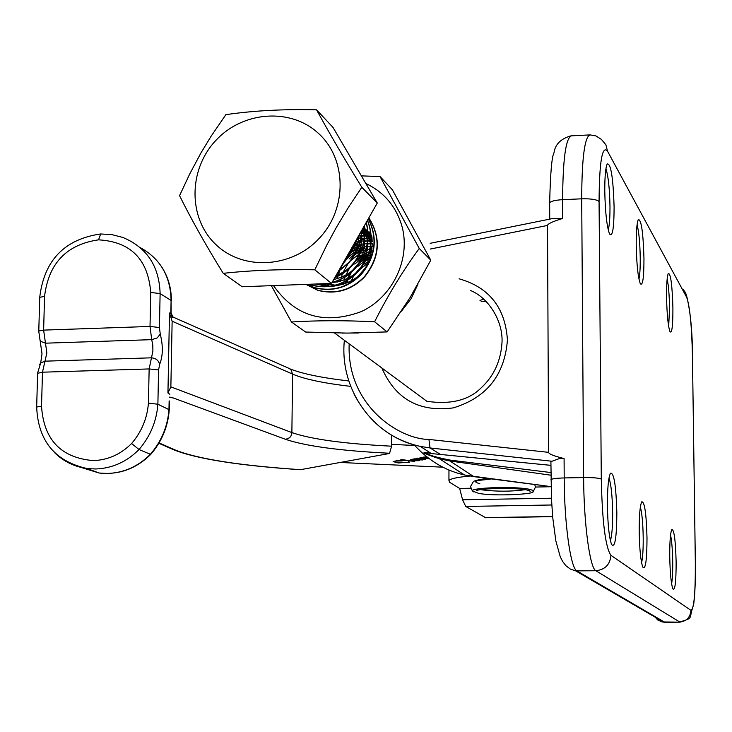 <?xml version="1.0" encoding="UTF-8"?>
<svg xmlns="http://www.w3.org/2000/svg" width="732" height="732" viewBox="0 0 732 732"><rect width="100%" height="100%" fill="white"/><g stroke="black" fill="none" stroke-linecap="round" stroke-linejoin="round"><path stroke-width="1.1" d="M459.055 278.791C489.177 287.31 505.3 307.724 507.432 340.005C504.677 375.132 486.597 397.769 453.209 407.907C419.216 412.381 395.436 399.077 381.857 368.004M334.533 332.996L426.857 401.292C450.61 404.759 468.7 400.294 481.134 387.887C494.155 375.855 501.136 360.327 502.07 341.295C502.564 319.024 486.99 296.817 470.31 290.439M604.778 191.116C604.742 176.705 605.556 167.665 607.203 163.977C610.881 163.209 613.187 177.592 614.102 207.119C614.002 228.457 612.492 237.406 609.573 233.975C606.819 226.627 605.227 212.344 604.778 191.116M608.228 229.839C609.445 225.593 610.031 217.807 609.985 206.47C609.637 188.6 608.283 176.037 605.922 168.772M607.414 505.327C607.404 488.034 608.429 477.319 610.479 473.192C613.974 472.378 616.097 485.682 616.847 513.105C616.655 538.112 614.889 548.552 611.549 544.416C609.134 537.562 607.752 524.533 607.414 505.327M610.387 540.609C611.943 535.65 612.693 526.372 612.647 512.775C612.355 495.985 611.138 484.41 608.987 478.051M639.201 531.542C639.155 515.31 640.015 505.4 641.772 501.832C644.599 501.521 646.347 513.571 647.006 537.983C646.923 560.456 645.514 570.164 642.797 567.09C640.738 561.215 639.539 549.366 639.201 531.542M641.58 562.679C642.742 557.775 643.282 549.457 643.208 537.709C642.961 523.389 642.01 513.159 640.363 507.029M636.227 245.11C636.172 231.303 636.867 222.793 638.322 219.591C641.305 219.371 643.19 232.309 643.968 258.405C643.94 277.895 642.723 286.322 640.308 283.687C638.011 277.401 636.648 264.545 636.227 245.11M638.963 279.066C639.887 274.839 640.308 267.766 640.235 257.865C639.951 242.667 638.899 231.623 637.078 224.761M669.743 556.741C669.67 541.634 670.375 532.548 671.857 529.474C674.126 529.529 675.554 540.372 676.13 562.002C676.13 582.105 675.032 591.053 672.836 588.839C671.116 583.843 670.082 573.138 669.743 556.741M671.601 583.825C672.433 579.076 672.809 571.729 672.717 561.773C672.507 549.778 671.784 540.875 670.549 535.065M666.559 297.201C666.477 284.098 667.072 276.165 668.334 273.402C670.722 273.567 672.241 285.132 672.909 308.099C672.937 325.795 671.976 333.664 670.009 331.697C668.106 326.371 666.962 314.879 666.559 297.201M668.682 326.563L669.551 307.65C669.313 294.95 668.517 285.388 667.154 278.974M430.16 243.308L551.827 218.703L562.734 218.42C552.742 221.512 547.673 223.846 547.527 225.429L430.315 249.045M349.182 343.83C346.52 405.125 399.032 439.337 428.934 439.438L548.588 452.339C548.744 453.959 553.914 456.036 564.088 458.552L559.678 458.488L551.992 461.252L430.032 447.957L420.26 446.374C390.998 439.786 368.919 422.346 354.032 394.045M550.903 461.91L551.992 461.252M414.175 444.846C428.467 460.584 445.248 470.63 464.509 474.977L473.796 476.633L449.924 460.986L439.447 458.772C421.998 452.971 419.308 451.232 431.368 453.556L550.922 465.342M550.967 475.214L449.924 460.986L450.39 460.144L550.958 472.552M548.588 452.339L547.527 225.429M464.509 474.977L439.447 458.772C427.461 454.673 422.602 452.751 424.88 452.989L426.189 452.898C428.01 454.911 436.08 457.326 450.39 460.144M428.934 439.438L430.032 447.957L440.929 454.7M417.972 284.144L411.192 298.574L401.429 311.246M358.433 332.996L342.338 333.087M357.079 277.355L365.945 267.326M351.113 281.353L353.611 275.946M354.535 274.399L362.313 265.487M363.722 264.371L368.827 261.123M346.941 283.192L347.81 280.1M348.368 278.508L351.387 272.35M352.028 271.343L358.488 263.822M359.86 262.651L365.597 258.808M367.089 258.03L370.09 256.731M343.372 284.263L343.674 282.351M344.086 280.42L345.083 277.062M345.632 275.571L349.384 268.443M350.427 266.97L354.398 262.422M355.725 261.187L362.313 256.484M363.703 255.743L366.952 254.278M368.791 253.601L370.712 253.016M340.142 284.867L340.206 283.86M340.444 281.546L340.801 279.45M341.222 277.611L342.347 273.969M342.878 272.588L348.093 263.657M350.802 260.555L358.982 254.16M360.263 253.446L363.777 251.808M365.533 251.149L367.62 250.481M369.852 249.923L370.932 249.703M367.876 246.904L366.705 247.151M364.527 247.7L362.313 248.413M360.629 249.054L356.932 250.802M356.447 251.067C348.615 255.532 342.951 262.019 339.474 270.511M339.282 271.023L337.736 276.257M337.662 276.632L337.278 278.846M337.031 281.115L336.967 282.213M337.159 282.186L337.242 281.033M337.498 278.791L337.91 276.513M337.992 276.129L339.611 270.803M339.822 270.282C343.262 262.111 348.743 255.825 356.264 251.442M356.758 251.168L360.556 249.328M362.221 248.679L364.499 247.928M366.65 247.37L367.876 247.105M370.529 246.684L372.332 246.51M364.783 244.287L363.465 244.57M361.37 245.119L358.964 245.925M357.372 246.547L353.382 248.514M352.312 249.136L350.262 250.481M334.158 279.478L334.213 278.663M349.978 250.975L352.147 249.52M353.19 248.889L357.298 246.821M358.872 246.19L361.334 245.357M363.411 244.79L364.783 244.488M367.363 244.058L370.557 243.783M372.286 243.912L370.95 243.756L372.286 243.747M353.702 244.442L355.075 243.857M355.468 243.692L358.14 242.759M360.126 242.201L361.654 241.844M364.326 241.386L367.528 241.103M367.812 241.084L370.035 241.066M371.17 241.103L372.249 241.176M356.804 239.584L358.488 239.181M360.922 238.742L361.645 238.641M364.627 238.376L367.016 238.339M368.05 238.376L369.321 238.449M371.243 238.659L372.112 238.778M361.416 235.649L363.96 235.594M364.893 235.622L366.302 235.695M368.132 235.878L370.246 236.207M371.197 236.399L371.847 236.546M360.327 232.822L360.876 232.822M361.7 232.831L363.255 232.913M364.984 233.078L367.263 233.426M368.095 233.59L370.108 234.066M361.809 230.251L364.243 230.617M364.957 230.745L367.144 231.257M336.949 284.986L336.995 285.974M360.071 233.252L361.425 232.95M362.651 232.712L364.746 232.383M364.993 232.346L367.784 232.062M368.004 232.053L370.584 231.953M325.328 285.7L325.273 284.025M357.609 237.589L361.022 236.482M361.315 236.399L364.637 235.613M365.341 235.475L367.894 235.073M368.132 235.036L370.886 234.78M328.32 286.12L328.366 283.577M354.59 242.878L355.615 242.356M356.008 242.164L360.29 240.352M360.611 240.233L364.271 239.071M333.71 279.542C354.59 274.363 364.865 260.848 364.545 239.016L367.29 238.348M368.059 238.193L371.005 237.735M371.243 237.708L371.993 237.625M346.968 271.279L347.901 269.797M348.624 268.708L355.88 260.4M356.85 259.531L363.932 254.462M364.371 254.205L369.029 251.872M369.376 251.717L372.03 250.683M345.239 283.998L346.291 280.987M346.465 280.548L349.942 273.576M350.472 272.725L360.107 261.69M360.885 261.05L367.345 256.648M367.766 256.41L371.334 254.626M273.493 285.581C295.133 316.462 324.413 325.127 361.324 311.585C393.349 296.753 411.43 257.701 401.566 224.87C395.536 205.765 383.623 191.967 365.826 183.476M361.37 175.863L380.054 176.577L419.244 248.459C402.591 271.169 387.713 295.609 374.619 321.778C344.735 320.323 317.02 320.396 291.473 321.998L271.343 285.663M291.473 321.998L305.674 332.053L347.645 333.097L387.137 331.916L410.249 297.311L430.782 260.171L392.343 189.725L380.054 176.577M372.249 243.225C371.005 268.644 357.82 283 332.685 286.276L331.578 286.285M315.025 283.952L328.43 286.496M330.608 286.441L332.685 286.276M330.278 286.249L319.966 284.281M319.381 284.071L318.905 283.897M430.782 260.171L419.244 248.459M387.137 331.916L374.619 321.778M368.827 217.889C381.098 237.772 379.679 257.298 364.554 276.476C351.369 290.064 335.759 294.639 317.715 290.201L305.903 284.382L317.972 290.403C336.006 294.84 351.616 290.265 364.792 276.678C379.99 257.38 381.345 237.763 368.855 217.834M306.607 284.355L314.623 287.767C332.749 292.224 348.432 287.621 361.681 273.96C375.827 256.328 378.041 237.927 368.333 218.758M368.278 218.85C377.785 237.946 375.507 256.246 361.443 273.75C348.194 287.42 332.502 292.022 314.367 287.566L306.708 284.345M308.785 284.272L311.246 285.105C329.455 289.579 345.22 284.949 358.534 271.215C371.527 255.276 374.51 238.275 367.491 220.231M367.418 220.369C374.235 238.312 371.197 255.194 358.296 271.005C344.973 284.739 329.208 289.378 310.99 284.904L309.06 284.263M315.574 284.016L328.567 283.54M331.852 282.799L337.571 280.905L344.635 277.337L349.448 273.978L355.359 268.434C367.061 254.278 370.694 238.934 366.256 222.4M366.137 222.601C370.392 238.998 366.714 254.205 355.112 268.223L350.82 272.423L344.571 277.016L337.653 280.557L332.035 282.479M326.637 283.604L316.983 283.97M334.561 278.05L343.948 272.89L352.138 265.634C362.358 253.473 366.467 240.105 364.472 225.538M364.307 225.822C366.119 240.233 361.983 253.428 351.9 265.414L343.912 272.524L334.798 277.629M338.157 271.737L348.889 262.797C357.225 253.171 361.526 242.31 361.809 230.214M361.544 230.672C361.105 242.539 356.804 253.18 348.642 262.578L338.486 271.16M343.802 261.827L351.799 251.451L354.91 245.129L357.088 238.495M356.511 239.51L352.101 250.262L344.452 260.683M360.473 269.083L368.251 262.642M357.655 266.604L364.92 260.491M366.393 259.54L369.889 257.6M354.81 264.106L361.526 258.359M362.889 257.444L366.714 255.248M368.535 254.379L370.648 253.482M349.036 259.027L354.517 254.169M355.615 253.363L360.236 250.509M361.855 249.685L364.408 248.551M366.558 247.736L367.867 247.306M370.996 246.446L371.673 246.3M347.837 254.736L350.866 252.137M351.827 251.415L356.932 248.13M358.442 247.334L361.233 246.053M363.282 245.257L364.774 244.753M368.406 243.756L369.029 243.619M352.659 246.272L354.535 245.211M354.965 244.982L358.012 243.546M359.97 242.759L361.635 242.173M365.799 241.038L367.464 240.7M367.857 240.627L369.861 240.334M371.216 240.188L372.213 240.105M215.62 140.681C188.206 169.916 188.06 218.292 215.73 244.406C242.969 270.95 291.784 268.278 319.408 238.165C347.444 208.437 346.867 159.109 318.585 133.499C290.714 107.448 242.631 111.072 215.62 140.681M179.56 195.664L189.68 174.042L201.062 152.741L211.054 136.308L225.868 114.659C253.327 110.642 283.549 109.022 316.544 109.818C329.235 133.023 344.333 158.835 361.828 187.282L348.771 206.827L336.226 227.643L326.82 245.046L314.797 269.806C281.61 269.111 251.085 270.291 223.214 273.338C205.866 245.275 191.317 219.38 179.56 195.664M316.544 109.818L333.033 127.441L377.282 203.038L331.495 283.43L242.146 286.752L223.214 273.338M331.495 283.43L314.797 269.806M377.282 203.038L361.828 187.282M370.099 258.908L365.68 260.967M371.216 255.12L367.885 256.108M367.51 256.246L362.203 258.762M371.865 251.863L369.193 252.33M368.873 252.403L364.591 253.675M364.197 253.83L358.643 256.584M372.213 248.962L370.044 249.109M369.752 249.136L365.973 249.777M365.643 249.859L361.242 251.232M360.839 251.396L355.011 254.443M372.332 246.327L370.602 246.281M370.328 246.281L366.86 246.483M366.567 246.519L362.706 247.215M362.367 247.297L357.847 248.779M357.436 248.953L351.269 252.348M370.694 243.729L367.446 243.591M367.171 243.591L363.648 243.829M363.337 243.875L359.403 244.625M359.055 244.717L354.407 246.318M353.977 246.501L351.982 247.462M372.268 241.734L371.151 241.496M370.904 241.45L367.812 241.011M367.555 240.993L364.262 240.883M363.978 240.883L360.391 241.167M360.08 241.203L356.054 242.027M355.697 242.118L354.892 242.356M331.431 283.43L332.118 285.608M372.195 239.785L371.234 239.492M370.996 239.419L368.022 238.714M367.775 238.669L364.646 238.248M364.38 238.229L361.032 238.147M360.748 238.147L357.106 238.467M372.048 238.083L371.243 237.744M371.005 237.653L368.123 236.665M367.876 236.601L364.875 235.905M364.618 235.86L361.443 235.466M361.169 235.439L358.872 235.365M327.241 283.76L328.549 286.139M371.856 236.646L371.197 236.29M370.968 236.171L368.132 234.89M367.894 234.798L364.975 233.819M364.728 233.755L361.681 233.069M361.425 233.023L360.3 232.858M325.639 283.979L327.003 285.965M371.673 235.558L371.133 235.182M370.904 235.036L368.086 233.398M367.857 233.279L364.984 231.998M364.746 231.907L361.791 230.946M324.368 284.108L325.804 285.782M370.85 234.341L368.022 232.264M367.793 232.108L364.948 230.479M364.71 230.36L362.331 229.29M323.535 284.181L325.164 285.672M370.84 234.267L367.967 231.577M367.738 231.385L364.884 229.308M364.646 229.153L362.971 228.164M323.324 284.19L325.594 285.745M371.847 236.592L371.151 235.521M370.914 235.164L367.967 231.532M367.729 231.275L364.829 228.594M364.591 228.393L363.374 227.46M324.075 284.135L328.741 286.157M372.249 241.011L371.243 238.348M371.005 237.799L368.04 232.501M367.793 232.145L364.82 228.521M364.582 228.265L363.52 227.213M326.536 283.86L335.329 285.178M336.327 285.178L350.198 281.847M364.92 268.973C369.651 261.37 371.6 253.482 370.749 245.312M370.63 244.268L368.132 235.283M367.894 234.743L364.893 229.455M364.646 229.098L363.383 227.442M332.831 282.534C355.825 279.267 367.437 265.817 367.665 242.182M367.537 241.148L364.984 232.2M364.746 231.651L362.935 228.238M364.408 237.982L362.093 229.72M335.961 275.598C353.739 268.452 362.221 255.184 361.398 235.823M361.251 234.798L360.72 232.117M339.062 270.145L346.355 264.947M351.827 258.68L354.526 254.15L357.079 247.645L358.158 242.612L358.506 236.006M349.64 254.269L354.197 243.573M169.238 409.801L169.403 401.054M148.431 403.14L157.883 404.229C156.556 421.33 150.261 436.428 139.016 449.521L131.604 443.5C141.596 431.816 147.205 418.365 148.431 403.14L149.145 368.937L152.906 351.031L152.778 344.955L151.707 339.657L45.476 343.18L46.848 352.952L42.474 372.185L149.145 368.937L158.579 369.916L157.883 404.229L168.964 409.618L169.138 400.862M36.664 407.303L36.673 407.01C38.082 440.829 54.891 461.334 87.108 468.535L95.599 468.983C112.243 468.361 126.709 461.874 139.016 449.521L150.371 454.288C161.461 441.378 167.665 426.491 168.964 409.618L169.229 410.048C167.939 426.738 161.809 441.478 150.838 454.279L150.371 454.288C138.229 466.467 123.955 472.854 107.531 473.467L99.14 473.018L80.767 467.336M429.181 458.735L420.68 457.884L425.768 459.367L424.761 459.559L415.895 458.607L417.588 458.113L421.724 458.726L419.985 457.665L425.64 458.141L423.261 457.143L426.097 456.933M426.848 457.39L424.194 457.363L429.135 458.699M400.212 460.108L401.539 459.568L414.696 461.38L400.212 459.952M391.602 444.37L414.733 445.486M442.906 467.19L340.298 462.478M397.577 460.602L402.179 460.959L395.399 461.014L394.255 461.535L396.287 462.231L407.706 462.569L408.767 461.682L409.545 462.24L398.226 462.963L393.121 461.581L397.577 460.602M414.522 459.165L422.584 459.961L418.832 459.824L419.601 460.428L418.914 460.703L414.971 460.748L410.771 459.659L414.522 458.827M169.733 397.064L173.118 397.906L169.668 397.503M391.647 435.22L391.593 446.191L389.616 453.254L388.655 453.639L300.568 469.669M350.71 386.368C323.992 383.284 304.622 379.203 292.59 374.107L172.139 321.211L170.867 386.871L291.912 432.594C311.256 439.282 344.479 443.812 391.593 446.191M172.139 321.211L169.495 313.003L170.84 313.287L171.132 312.29L171.087 300.459C170.565 276.266 160.29 258.652 140.26 247.626M169.833 394.328L167.939 392.928L169.495 313.003M167.939 392.928L170.867 386.871M150.728 292.443C148.102 259.265 130.708 241.725 98.564 239.84C66.585 244.479 48.587 263.319 44.561 296.359L43.627 330.114L150.023 326.454L150.728 292.443L160.116 293.578L171.087 300.459L170.84 313.287L172.423 317.258L170.684 316.691M171.096 313.131L173.136 317.102L172.423 317.258M395.134 461.965L393.304 461.416M414.294 461.087L414.285 461.563M419.253 460.025L418.914 460.703M411.832 459.641L411.082 459.367M418.823 459.687L418.823 460.172M414.907 459.284L411.759 459.568L415.849 460.492L418.823 460.291L414.907 458.882M418.503 459.44L418.494 459.952M420.415 457.775L420.159 458.287M485.709 517.734L465.735 506.453L462.578 499.791L459.669 488.445L470.703 488.244M535.504 487.036L551.077 486.743M475.946 480.851C477.099 479.863 481.235 479.085 488.354 478.536M469.816 476.047C457.683 477.182 450.72 478.646 448.945 480.448L449.649 482.306L459.669 488.445M481.153 301.666L485.874 301.319M695.345 562.322L692.463 356.603C691.767 325.877 689.837 306.104 686.68 297.293L607.478 151.094C602.152 145.018 599.352 161.836 599.069 201.547L601.292 479.103C602.244 522.035 605.465 547.435 610.936 555.323L690.926 610.342C694.009 609.225 695.473 593.213 695.327 562.304L692.463 356.603M683.066 289.332L685.71 292.937L686.68 297.293M680.065 622.2L595.875 570.731C589.855 568.252 583.807 523.453 583.624 477.566L581.702 198.82C581.867 158.002 584.648 136.701 590.056 134.898L595.903 135.914L601.411 139.391L605.895 144.78L607.478 151.094M549.659 203.597L549.659 202.837C550.94 201.163 555.259 200.111 562.624 199.671L581.702 198.82C591.117 198.61 596.909 199.525 599.069 201.547M550.995 480L550.995 479.588C552.294 478.701 556.704 478.152 564.198 477.941L583.624 477.566C593.204 477.502 599.096 478.005 601.292 479.103M550.903 461.544L551.471 498.913L552.733 517.542L555.844 540.902L560.264 556.787L562.652 561.499L565.918 565.726L570.347 569.075L575.727 570.896L595.875 570.731C605.071 569.706 610.095 564.564 610.936 555.323M654.362 616.188L657.62 619.903L662.121 621.962L679.342 622.136C686.451 621.386 690.313 617.451 690.926 610.342M564.088 458.552L564.198 477.941C564.317 523.746 570.612 568.462 576.935 570.933L664.802 622.282L679.442 622.191C694.613 616.948 687.952 620.452 693.662 604.595C695.034 593.524 695.592 579.479 695.345 562.46L695.327 562.304M589.498 134.926L571.518 135.832C565.827 137.643 562.862 158.926 562.624 199.671L562.734 218.42M575.727 570.896L663.759 622.2L665.48 622.282M465.781 475.251L551.077 486.634L473.943 476.651M473.979 492.069L472.378 490.898C471.225 487.567 514.614 486.222 528.888 489.177L532.951 490.376L533.472 491.108L532.988 491.648C535.449 494.182 494.795 496.488 478.691 493.395L472.378 490.898L470.502 486.524C475.635 478.518 469.779 481.995 491.337 478.92M480.768 489.644L481.802 489.845C496.882 491.666 511.311 491.611 525.073 489.69M479.808 483.623C471.664 481.656 475.58 480.091 491.538 478.948M39.592 364.591L40.672 362.981L44.981 361.169L151.332 357.829C155.751 358.104 158.524 360.281 159.658 364.353L158.579 369.916M37.616 373.311L42.474 372.185L41.532 406.269C43.746 439.767 61.021 457.875 93.357 460.602C107.997 460.044 120.753 454.343 131.604 443.5M389.616 453.254C340.59 450.82 305.939 446.191 285.663 439.365L173.118 397.906M159.054 442.906L175.369 450.061C198.116 459.074 240.059 465.625 301.218 469.715M173.676 317.34L289.167 368.443L290.997 369.779L292.59 374.107L291.867 433.326L290.924 436.107L289.524 437.791L285.663 439.365M150.765 454.362C136.106 468.855 118.904 475.077 99.14 473.018L87.108 468.535C74.728 466.842 64.041 461.7 55.046 453.117M98.564 239.84L100.65 233.975L111.74 234.588L122.793 237.424C146.821 247.453 159.256 266.173 160.116 293.578L159.43 327.515L160.262 334.112C163.19 345.916 162.989 355.999 159.658 364.353M44.561 296.359L39.729 297.32L38.787 331.001L43.627 330.114L45.476 343.18L40.562 341.332L39.912 339.657M160.262 334.112L157.179 337.937L151.707 339.657L150.023 326.454L159.43 327.515M175.369 450.061L171.828 448.954M38.778 331.358L42.017 353.803L40.672 362.981L37.625 372.991L36.673 407.01L41.532 406.269M100.494 233.984C64.416 239.291 44.158 260.4 39.729 297.32L39.72 297.695M484.868 517.606L552.642 516.527M465.735 506.453L551.791 504.988M462.578 499.791L551.443 498.227M692.49 356.649C692.445 331.55 690.422 311.027 686.424 295.069M549.732 219.133L549.659 202.837C550.382 173.063 551.818 156.456 553.959 153.006C555.066 144.46 560.73 138.741 570.969 135.85M550.922 465.36L431.368 453.556L420.26 446.374M344.369 340.27C339.282 389.012 372.707 436.812 420.287 446.383L420.287 446.383M427.589 452.861L430.206 452.806M477.813 488.967L476.614 490.568C480.393 488.317 515.904 487.549 526.839 489.983L530.224 491.236L528.175 489.69M479.982 300.449L483.578 299.141M534.689 484.529L535.33 486.588M535.357 487.329L533.262 491.437M289.936 368.873C302.49 373.86 322.117 377.886 348.807 380.96M158.844 443.263L174.115 449.96C197.466 459.074 239.767 465.671 301.017 469.752M161.287 266.265C168.058 276.504 171.416 287.978 171.352 300.696M485.188 517.744L552.651 516.664M448.954 469.971L448.945 480.448"/></g></svg>
